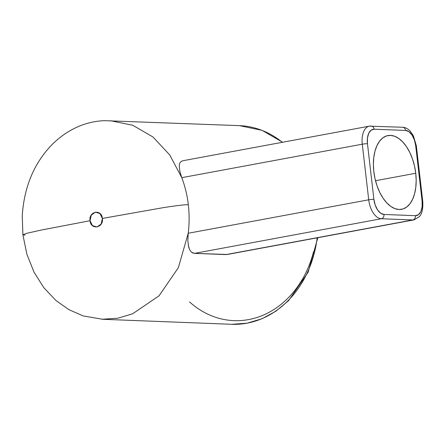<?xml version="1.0" encoding="UTF-8"?>
<svg xmlns="http://www.w3.org/2000/svg" width="445" height="445" viewBox="0 0 445 445"><rect width="100%" height="100%" fill="white"/><g stroke="black" fill="none" stroke-linecap="round" stroke-linejoin="round"><path stroke-width="0.67" d="M317.83 237.702L308.107 272.273L288.655 300.57L276.034 311.116L262.016 318.753L247.081 323.198L231.745 324.299L102.016 319.265L117.936 318.192L132.643 313.77L159.021 295.836L178.35 267.701L188.218 233.263C189.392 223.774 189.431 214.301 188.341 204.845C187.056 204.366 178.801 205.284 163.576 207.598L102.372 218.428C103.896 227.946 90.736 230.332 90.046 220.714L41.151 230.082L27.012 233.247L22.895 234.776L27.012 233.247L41.151 230.082L90.046 220.714L91.247 215.135L95.352 212.159L99.958 213.522L102.372 218.428L101.171 224.007L97.066 226.983L92.46 225.621L90.046 220.714C88.516 211.219 101.688 208.783 102.372 218.428L163.576 207.598C178.801 205.284 187.056 204.366 188.341 204.845C187.245 195.388 185.059 186.327 181.783 177.666L179.791 171.052L179.246 165.585L179.624 163.499L180.498 161.93L182.639 160.779M415.747 173.261A37.508 20.62 -100.5 0 1 401.624 209.328A37.508 20.62 -100.5 0 1 373.822 171.637L375.063 178.879L377.06 185.882L379.741 192.362L382.995 198.081L386.705 202.814L390.727 206.38L394.904 208.638L399.07 209.512L403.081 208.955L406.769 207.003L409.995 203.715L412.637 199.232L414.595 193.714L415.791 187.384L416.181 180.475L415.747 173.261L414.506 166.013L412.509 159.015L409.828 152.529L406.574 146.811L402.864 142.083L398.842 138.517L394.665 136.253L390.499 135.38L386.488 135.936L382.8 137.894L379.574 141.176L376.932 145.665L374.974 151.178L373.778 157.513L373.388 164.422L373.822 171.637A37.508 20.62 -100.5 0 1 387.945 135.564A37.508 20.62 -100.5 0 1 415.747 173.261L375.508 180.72L415.747 173.261M282.336 142.3A99.402 82.408 -87.8 0 0 239.443 125.646L262.055 130.329L282.614 142.25M227.356 254.473L194.526 253.372L192.535 252.877L190.877 251.592L189.592 249.612L188.674 247.058L187.846 240.662L188.218 233.263C189.392 223.774 189.431 214.301 188.341 204.845C187.245 195.388 185.059 186.327 181.783 177.666L169.706 154.899L152.952 136.96L132.727 125.256L110.527 120.717M231.745 324.299A99.402 82.408 -87.8 0 0 317.174 237.825A99.402 82.408 92.2 0 1 234.982 324.349M25.037 235.116L22.895 234.776L26.861 254.167L34.031 272.195L43.777 287.62L55.92 300.497L68.936 309.681L83.26 315.944L102.845 319.299M227.3 254.484L414.056 219.869A18.757 10.307 -100.5 0 1 412.782 219.958L225.965 254.59L194.526 253.372L381.343 218.74L412.782 219.958L225.965 254.59M191.611 252.287L194.526 253.372L381.343 218.74A18.757 10.307 -100.5 0 1 368.721 199.799L188.213 233.258L368.721 199.799A3.749 0.384 -6.6 0 1 373.895 199.31L367.464 143.713L367.448 138.067L368.705 133.328L371.052 130.218L374.134 129.211L405.573 130.429L408.911 131.687L412.003 135.002L414.378 139.886L415.675 145.582L422.105 201.179L422.121 206.83L420.864 211.57L418.511 214.674L415.435 215.68L383.996 214.462L380.659 213.211L377.566 209.89L375.191 205.012L373.895 199.31L367.464 143.713A15.002 8.249 -100.5 0 1 374.134 129.211A3.749 3.109 -87.8 0 0 371.241 126.041M188.257 245.089L189.537 249.495M369.244 126.191A18.757 10.307 79.5 0 0 362.286 144.202L181.783 177.666L362.286 144.202L368.721 199.799A18.757 10.307 79.5 0 0 381.343 218.74A3.749 3.109 -87.8 0 0 383.996 214.462A15.002 8.249 -100.5 0 1 373.895 199.31A3.749 0.384 173.4 0 0 368.721 199.799L362.286 144.202A18.757 10.307 -100.5 0 1 369.35 126.169A18.757 10.307 -100.5 0 1 370.624 126.08A3.749 3.109 92.2 0 1 371.197 126.035A3.749 3.109 92.2 0 1 374.134 129.211L405.573 130.429A3.749 3.109 -87.8 0 0 402.636 127.253L369.35 126.169L182.595 160.79M362.286 144.202A3.749 0.384 -6.6 0 1 367.464 143.713A3.749 0.384 173.4 0 0 362.286 144.202M402.063 127.298A3.749 3.109 92.2 0 1 402.68 127.259A3.749 3.109 92.2 0 1 405.573 130.429A15.002 8.249 -100.5 0 1 415.675 145.582A3.749 0.384 -6.6 0 1 416.32 145.726M402.636 127.253C405.262 127.359 407.737 128.611 410.073 131.008L413.372 135.77L416.32 145.721A3.749 0.384 173.4 0 0 415.675 145.582L422.105 201.179A3.749 0.384 -6.6 0 1 422.75 201.318A3.749 0.384 -6.6 0 1 422.149 201.602M422.75 201.324A3.749 0.384 173.4 0 0 422.105 201.179A15.002 8.249 -100.5 0 1 415.435 215.68L383.996 214.462A3.749 3.109 92.2 0 1 381.343 218.74L412.782 219.958A3.749 3.109 -87.8 0 0 415.435 215.68A3.749 3.109 92.2 0 1 412.782 219.958A18.757 10.307 79.5 0 0 414.161 219.847M189.581 301.933A95.653 79.299 -87.8 0 0 313.547 251.681M22.895 234.776L22.25 215.786C24.008 188.83 32.763 166.369 48.527 148.419C56.293 139.658 65.165 132.86 75.138 128.026C84.294 123.599 93.928 121.146 104.035 120.662L239.443 125.646M414.056 219.869L419.335 216.671C422.049 213.873 423.184 208.755 422.75 201.318L416.32 145.721"/></g></svg>
